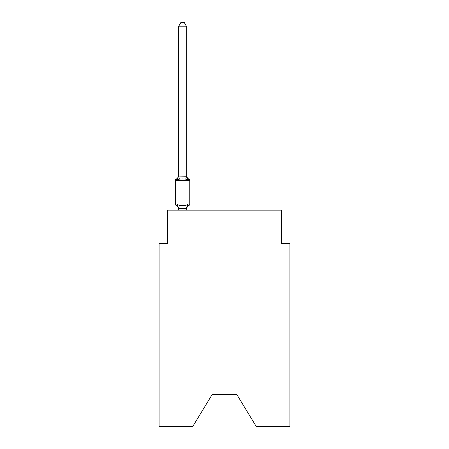 <?xml version="1.0" encoding="UTF-8"?>
<svg xmlns="http://www.w3.org/2000/svg" width="449" height="449" viewBox="0 0 449 449"><rect width="100%" height="100%" fill="white"/><g stroke="black" fill="none" stroke-linecap="round" stroke-linejoin="round"><path stroke-width="0.67" d="M236.915 394.677L256.289 426.55L289.919 426.55L289.919 243.706L281.534 243.706L281.534 210.16L167.466 210.16L167.466 243.706L159.081 243.706L159.081 426.55L192.711 426.55L212.085 394.677L236.915 394.677L212.085 394.677M178.371 210.16L178.371 208.364L177.321 204.362L179.415 205.44L182.563 205.608L185.712 205.44L187.805 204.362L186.756 208.516L178.371 208.364L178.371 208.864A3.693 3.693 0 0 0 176.294 205.541L177.321 204.362L176.294 205.541A1.678 1.678 0 0 1 175.351 204.037L189.775 204.037A1.678 1.678 0 0 1 188.833 205.541L187.805 204.362L188.833 205.541A1.678 1.678 0 0 0 189.775 204.037A1.678 1.678 0 0 1 188.833 205.541L187.805 204.362L188.833 205.541A1.678 1.678 0 0 0 189.775 204.037A1.678 1.678 0 0 1 188.833 205.541L187.805 204.362L188.833 205.541A1.678 1.678 0 0 0 189.775 204.037A1.678 1.678 0 0 1 188.833 205.541L187.805 204.362L188.833 205.541A1.678 1.678 0 0 0 189.775 204.037A1.678 1.678 0 0 1 188.833 205.541L187.805 204.362L188.833 205.541A1.678 1.678 0 0 0 189.775 204.037A1.678 1.678 0 0 1 188.833 205.541L187.805 204.362L188.833 205.541A1.678 1.678 0 0 0 189.775 204.037A1.678 1.678 0 0 1 188.833 205.541A3.693 3.693 0 0 0 186.756 208.864M186.756 26.811L178.371 26.811L180.885 22.45L184.242 22.45L186.756 26.811L186.756 176.221L187.805 180.223L188.833 179.044L187.805 180.223L185.712 179.145L182.563 178.977L179.415 179.145L177.321 180.223L176.294 179.044L176.771 179.274M177.321 180.223L176.294 179.044L177.321 180.223L176.294 179.044L177.321 180.223L176.294 179.044L177.321 180.223L178.371 176.07L186.756 176.221L186.756 175.722A3.693 3.693 0 0 0 188.833 179.044L187.805 180.223M186.756 208.364L187.149 206.394L186.756 208.364M178.371 176.221L178.371 26.811M188.833 205.541A1.678 1.678 0 0 0 189.775 204.037A1.678 1.678 0 0 1 188.833 205.541A1.678 1.678 0 0 0 189.775 204.037A1.678 1.678 0 0 1 188.833 205.541A1.678 1.678 0 0 0 189.775 204.037A1.678 1.678 0 0 1 188.833 205.541A1.678 1.678 0 0 0 189.775 204.037A1.678 1.678 0 0 1 188.833 205.541A1.678 1.678 0 0 0 189.775 204.037A1.678 1.678 0 0 1 188.833 205.541A1.678 1.678 0 0 0 189.775 204.037L189.775 180.549L175.351 180.549A1.678 1.678 0 0 1 176.294 179.044A3.693 3.693 0 0 0 178.371 175.722M175.351 180.549L175.351 204.037M186.756 210.16L186.756 208.516M189.775 180.549A1.678 1.678 0 0 0 188.833 179.044A1.678 1.678 0 0 1 189.775 180.549M179.415 205.44L178.438 208.538M185.712 205.44L186.689 208.538M178.438 176.047L179.415 179.145M186.689 176.047L185.712 179.145"/></g></svg>
